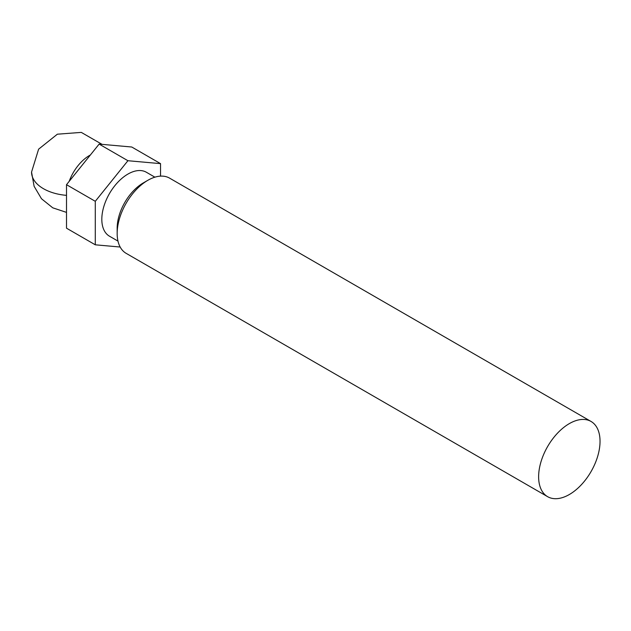 <?xml version="1.0" encoding="UTF-8"?>
<svg xmlns="http://www.w3.org/2000/svg" width="631" height="631" viewBox="0 0 631 631"><rect width="100%" height="100%" fill="white"/><g stroke="black" fill="none" stroke-linecap="round" stroke-linejoin="round"><path stroke-width="0.95" d="M117.169 233.47L117.169 228.154A36.913 21.312 120 0 1 143.269 182.943L147.875 180.285A43.429 25.074 120 0 0 117.169 233.47A43.429 25.074 120 0 0 126.168 253.354L547.621 496.676A43.429 25.074 -60 0 1 540.964 461.876A43.429 25.074 -60 0 1 569.336 423.614A43.429 25.074 -60 0 1 591.05 421.461A43.429 25.074 -60 0 1 597.699 456.26A43.429 25.074 -60 0 1 569.336 494.523A43.429 25.074 -60 0 1 547.621 496.676M154.895 177.177L146.376 172.255A36.913 21.312 120 0 0 127.919 174.085A36.913 21.312 120 0 0 103.807 206.605A36.913 21.312 120 0 0 109.463 236.191L117.981 241.105M90.359 155.005A32.567 18.804 120 0 0 89.531 155.463A32.567 18.804 120 0 0 69.189 181.349M591.05 421.461L169.589 178.139A43.429 25.074 120 0 0 147.875 180.285L143.269 182.943M160.542 176.128L160.542 163.634L127.919 160.716L95.289 201.305L95.289 244.804L120.174 247.029M127.919 160.716L99.13 144.097L131.761 147.015L160.542 163.634M95.289 201.305L66.507 184.686L66.507 228.185L95.289 244.804M66.507 184.686L99.13 144.097M66.507 212.387L52.767 207.828L41.496 198.757L34.121 186.319L31.55 172.089A40.715 23.505 180 0 0 43.476 188.708A40.715 23.505 0 0 0 66.507 195.358M31.55 172.089L38.609 149.176L57.358 134.198L81.289 132.392L102.072 144.357"/></g></svg>
